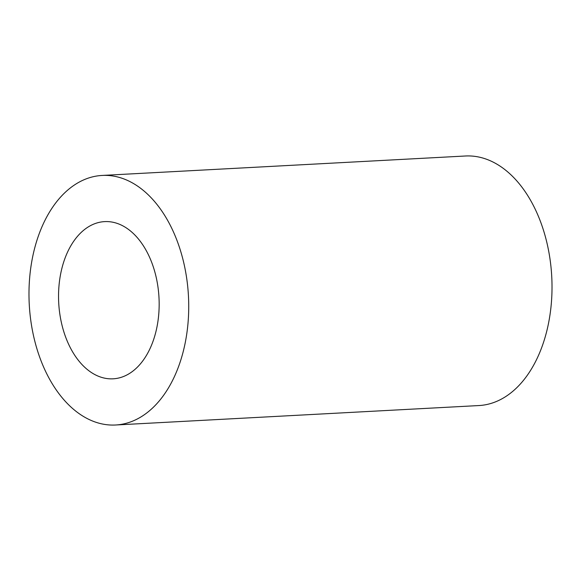<?xml version="1.0" encoding="UTF-8"?>
<svg xmlns="http://www.w3.org/2000/svg" width="581" height="581" viewBox="0 0 581 581"><rect width="100%" height="100%" fill="white"/><g stroke="black" fill="none" stroke-linecap="round" stroke-linejoin="round"><path stroke-width="0.87" d="M151.961 263.084A78.718 50.191 86.9 0 1 113.055 378.819A78.718 50.191 86.9 0 1 65.747 337.358A78.718 50.191 -93.1 0 1 104.645 221.615A78.718 50.191 -93.1 0 1 151.961 263.084M540.577 221.826A124.959 79.684 86.9 0 1 478.824 405.56L115.532 425.002A124.959 79.684 86.9 0 1 40.423 359.174A124.959 79.684 -93.1 0 1 102.176 175.44L465.468 155.999A124.959 79.684 -93.1 0 1 540.577 221.826M102.176 175.44A124.959 79.684 -93.1 0 1 177.285 241.26A124.959 79.684 86.9 0 1 115.532 425.002"/></g></svg>
